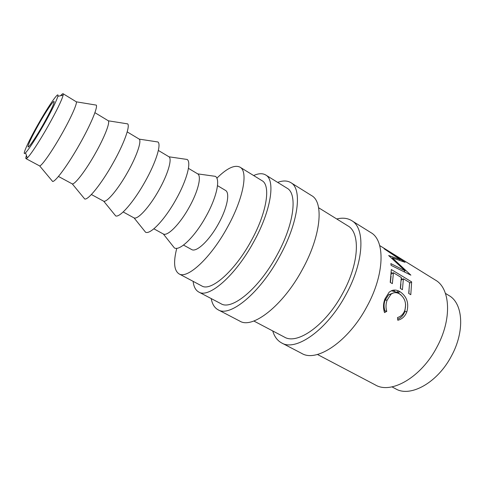 <?xml version="1.0" encoding="UTF-8"?>
<svg xmlns="http://www.w3.org/2000/svg" width="485" height="485" viewBox="0 0 485 485"><rect width="100%" height="100%" fill="white"/><g stroke="black" fill="none" stroke-linecap="round" stroke-linejoin="round"><path stroke-width="0.73" d="M44.135 124.13C51.883 110.313 56.46 101.038 57.854 96.315C59.552 89.98 48.591 105.73 38.169 124.215C28.166 141.741 21.213 157.207 25.553 152.805C29.3 148.725 35.496 139.165 44.135 124.13M60.583 95.739C61.892 94.217 62.729 93.55 63.098 93.738L63.153 95.199C61.71 100.425 56.672 110.75 48.045 126.161C39.497 141.293 30.397 155.145 27.281 157.934L25.996 158.631C25.644 158.407 25.79 157.346 26.445 155.449M336.76 218.984C342.507 217.547 347.454 218.08 351.607 220.578C365.411 227.962 364.102 261.779 345.987 294.565C327.242 329.927 295.814 351.825 281.646 342.937C277.384 340.628 274.413 336.632 272.74 330.946M351.607 220.578L370.867 232.6C385.284 240.39 384.757 274.231 366.915 306.587C348.497 341.501 316.65 362.665 301.773 353.438L281.646 342.937M277.656 182.384C282.907 180.45 287.29 180.529 290.794 182.621C302.549 188.653 298.614 222.294 279.621 256.45C259.851 293.225 229.896 317.529 218.086 309.782C214.503 307.817 212.212 304.083 211.217 298.578M290.794 182.621L311.588 195.6C324.065 202.112 321.052 235.825 302.361 269.514C282.949 305.799 252.461 329.266 239.82 321.118L218.086 309.782M63.098 93.738L76.357 101.832C77.206 103.826 70.798 118.152 61.789 134.03C52.216 151.023 41.959 165.725 39.691 165.955L25.996 158.631M94.793 104.869L96.315 105.118C97.843 107.555 90.616 124.839 79.801 143.93C68.33 164.373 55.678 181.657 52.653 181.487L51.665 180.299M94.902 112.672L108.385 120.82C110.077 122.911 104.366 137.473 95.412 153.296C85.942 170.235 75.108 184.415 72.301 183.924L58.443 176.437M125.688 123.566L127.725 123.887C130.235 126.433 123.851 143.984 113.102 163.015C101.747 183.397 88.409 200.056 84.754 199.032L83.444 197.444M127.197 131.89L139.25 139.134C141.747 141.311 136.734 156.091 127.834 171.866C118.455 188.762 107.058 202.421 103.742 201.233L91.386 194.521M155.473 141.608L157.989 141.99C161.45 144.627 155.891 162.445 145.203 181.414C133.963 201.736 119.959 217.777 115.703 215.934L114.102 213.964M158.352 150.435L169.01 156.807C172.29 159.056 167.956 174.06 159.104 189.787C149.823 206.628 137.873 219.79 134.066 217.917L123.172 211.963M184.215 159.025L187.168 159.462C191.545 162.178 186.804 180.256 176.176 199.165C165.046 219.432 150.38 234.861 145.567 232.224L143.693 229.896M188.435 168.344L197.722 173.879C201.766 176.188 198.098 191.405 189.296 207.083C180.099 223.882 167.61 236.541 163.348 234.006L153.86 228.811M211.957 175.861L215.322 176.334C220.584 179.11 216.643 197.45 206.076 216.298C195.049 236.516 179.735 251.345 174.388 247.926L172.272 245.264M217.498 185.64L225.44 190.369C230.223 192.709 227.222 208.144 218.462 223.785C209.344 240.554 196.31 252.721 191.617 249.526L183.512 245.083M216.85 178.195C226.895 168.234 234.613 164.56 240.002 167.161C248.411 171.284 243.379 198.771 227.416 227.319C210.757 257.984 187.258 279.505 179.001 273.849C174.024 270.521 173.278 262.003 176.764 248.302M240.002 167.161L261.955 180.644C271.036 185.203 266.847 212.782 251.145 240.93C234.782 271.188 210.781 291.97 201.754 285.926L179.001 273.849M397.063 292.049L398.518 290.939M445.442 293.383L449.037 295.589C463.029 303.325 465.073 331.091 451.493 355.899C437.622 382.713 410.328 397.664 395.712 388.855L391.983 386.878M43.426 124.142C36.223 136.891 28.827 147.816 28.088 146.949C27.833 145.003 31.398 137.425 38.782 124.208C45.754 111.877 53.241 100.68 54.09 101.468C54.453 103.159 50.901 110.719 43.426 124.142M253.637 175.54C258.547 173.321 262.561 173.133 265.677 174.97C275.716 180.008 271.157 210.581 253.661 241.96C235.419 275.71 208.726 298.699 198.753 292.018C195.588 290.26 193.715 286.702 193.133 281.348M265.677 174.97L287.041 188.192C297.784 193.697 294.11 224.349 276.893 255.298C258.978 288.605 231.763 310.794 220.984 303.719L198.753 292.018M318.609 207.744L347.897 225.883C360.519 232.612 359.233 263.416 342.804 293.14C325.817 325.18 297.269 345.181 284.331 337.051L253.849 321.009M317.433 354.462L375.414 384.975C391.104 394.444 421.198 377.378 436.888 347.151C452.214 319.185 450.419 288.369 435.403 280.069L379.694 245.574M388.655 255.522L405.09 270.745L390.861 263.616L391.08 265.356L410.88 275.153L392.329 257.893L405.102 262.318L384.114 248.756L400.161 259.566L388.655 255.522M411.644 281.888L410.795 294.692L408.709 293.443L409.625 282.555L403.405 278.778L402.423 289.672L400.313 288.411L401.319 277.511L393.444 272.734L392.353 283.64L390.219 282.361L391.328 269.533L411.644 281.888L409.625 283.21M397.803 320.264L397.512 317.554C401.004 316.475 403.447 314.056 404.842 310.279C406.685 303.246 404.896 297.79 399.464 293.904C396.445 292.115 393.608 292.243 390.952 294.298L387.151 300.106C385.763 303.846 385.636 307.593 386.775 311.334L384.544 312.613C383.041 308.072 383.186 303.489 384.981 298.851L389.212 292.103L391.971 290.503C394.638 289.648 397.348 290.066 400.101 291.764C406.824 296.462 409.091 303.095 406.897 311.661C405.175 316.281 402.138 319.148 397.803 320.264M393.547 290.424L393.941 290.085M392.771 293.195L388.643 294.783L385.114 300.118C383.793 303.658 383.732 307.235 384.932 310.849L384.114 311.291M387.151 300.106L385.114 300.118M386.775 311.334L384.932 310.849M391.334 290.751L397.845 292.485L401.131 295.098M400.101 291.764L397.845 292.485M405.648 304.732L404.811 311.631C403.465 315.305 401.095 317.82 397.694 319.178M406.897 311.661L404.811 311.631M403.405 278.778L401.24 280.124M400.931 283.998L400.452 288.49M393.444 272.734L391.225 274.152M391.068 276.129L390.425 282.482M391.304 272.485L392.595 273.273M401.301 278.548L402.55 279.305M409.116 290.66L408.794 293.492M399.622 260.245L400.161 259.566M403.963 271.709L405.09 270.745M391.807 258.45L392.329 257.893M391.304 252.831L395.366 255.316M386.581 249.848L391.334 252.782M57.854 96.315L63.153 95.199M76.357 101.832L96.315 105.118M108.385 120.82L127.725 123.887M139.25 139.134L157.989 141.99M169.01 156.807L187.168 159.462M197.722 173.879L215.322 176.334M163.348 234.006L174.388 247.926M134.066 217.917L145.567 232.224M103.742 201.233L115.703 215.934M72.301 183.924L84.754 199.032M39.691 165.955L52.653 181.487M393.147 290.188L394.596 291.055M388.643 294.783L390.952 294.298M388.915 251.285L393.268 253.976M25.553 152.805L27.281 157.934"/></g></svg>

